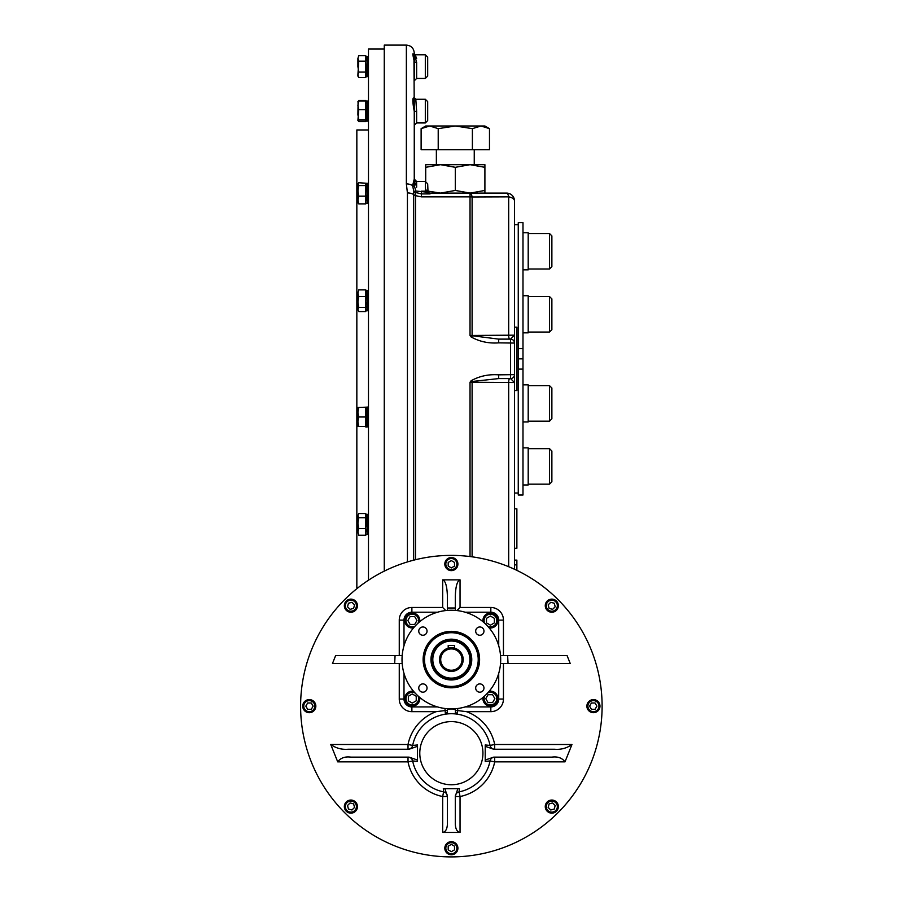 <?xml version="1.0" encoding="UTF-8"?>
<svg xmlns="http://www.w3.org/2000/svg" width="902" height="902" viewBox="0 0 902 902"><rect width="100%" height="100%" fill="white"/><g stroke="black" fill="none" stroke-linecap="round" stroke-linejoin="round"><path stroke-width="1.35" d="M448.204 648.166L448.204 645.449L454.518 645.449L454.518 648.166L451.361 647.737A11.839 11.839 0 0 0 441.101 665.496A11.839 11.839 0 0 0 461.61 665.496A11.839 11.839 0 0 0 451.361 647.737M451.361 648.921A10.655 10.655 0 0 0 442.127 664.898A10.655 10.655 0 0 0 460.584 664.898A10.655 10.655 0 0 0 451.361 648.921M451.361 641.029A18.547 18.547 0 0 0 435.294 668.844A18.547 18.547 0 0 0 467.416 668.844A18.547 18.547 0 0 0 451.361 641.029M451.361 639.845A19.731 19.731 0 0 0 434.268 669.442A19.731 19.731 0 0 0 468.442 669.442A19.731 19.731 0 0 0 451.361 639.845M471.171 659.576A19.81 19.81 0 0 1 441.45 676.726A19.81 19.81 0 0 1 441.45 642.416A19.81 19.81 0 0 1 471.171 659.576M471.757 659.576A20.408 20.408 0 0 1 441.157 677.244A20.408 20.408 0 0 1 441.157 641.908A20.408 20.408 0 0 1 471.757 659.576M479.007 659.576A27.646 27.646 0 0 1 437.538 683.513A27.646 27.646 0 0 1 437.538 635.628A27.646 27.646 0 0 1 479.007 659.576M479.593 659.576A28.233 28.233 0 0 1 437.245 684.032A28.233 28.233 0 0 1 437.245 635.121A28.233 28.233 0 0 1 479.593 659.576M418.753 688.034A4.149 4.149 0 0 0 424.966 691.631A4.149 4.149 0 0 0 424.966 684.449A4.149 4.149 0 0 0 418.753 688.034M422.891 626.969A4.149 4.149 0 0 0 418.753 631.107A4.149 4.149 0 0 0 422.891 635.256A4.149 4.149 0 0 0 427.041 631.107A4.149 4.149 0 0 0 422.891 626.969M483.968 631.107A4.149 4.149 0 0 0 479.819 626.969A4.149 4.149 0 0 0 475.681 631.107A4.149 4.149 0 0 0 479.819 635.256A4.149 4.149 0 0 0 483.968 631.107M479.819 692.184A4.149 4.149 0 0 0 483.968 688.034A4.149 4.149 0 0 0 479.819 683.896A4.149 4.149 0 0 0 475.681 688.034A4.149 4.149 0 0 0 479.819 692.184M402.021 659.576A49.328 49.328 0 0 0 476.019 702.297A49.328 49.328 0 0 0 476.019 616.855A49.328 49.328 0 0 0 402.021 659.576M403.995 673.388L403.995 699.039A7.893 7.893 0 0 0 411.887 706.931L437.549 706.931M465.173 706.931L490.823 706.931A7.893 7.893 0 0 0 498.716 699.039L498.716 673.388M437.549 612.21L411.887 612.21A7.893 7.893 0 0 0 403.995 620.114L403.995 645.764M498.716 645.764L498.716 620.114A7.893 7.893 0 0 0 490.823 612.21L465.173 612.21M394.67 663.522L332.477 663.522L335.612 655.63L395.076 655.63L394.67 663.522L402.179 663.522M460.043 579.851C457.167 580.877 455.589 586.503 455.307 596.741L455.307 607.993L447.415 607.993L447.415 596.741C447.121 586.503 445.543 580.877 442.679 579.851L460.043 579.851L460.043 607.474L490.823 607.474A12.628 12.628 0 0 1 503.451 620.114L503.451 655.63M570.233 663.522L567.099 655.63L507.634 655.63L508.04 663.522L570.233 663.522M571.969 744.5L564.99 761.863C562.126 757.928 557.74 756.35 551.855 757.128L493.698 757.128L485.22 760.048L485.22 744.962L490.057 745.435A4.736 4.736 0 0 0 494.702 749.235L494.702 744.5L571.969 744.5C566.772 748.22 560.931 749.799 554.437 749.235L493.642 749.235L485.22 746.326M442.679 832.433L442.679 796.522L447.415 796.522A4.736 4.736 0 0 0 443.604 791.877L443.31 788.675L444.855 788.675L447.415 796.263L447.415 824.146C447.121 829.163 445.543 831.926 442.679 832.433L460.043 832.433L460.043 796.522L459.107 791.877A4.736 4.736 0 0 0 455.307 796.522A4.736 4.736 0 0 1 459.107 791.877A39.462 39.462 0 0 0 490.057 760.938L485.22 761.401L485.22 760.048M330.752 744.5L408.02 744.5L408.02 749.235A4.736 4.736 0 0 0 412.665 745.435L417.502 744.962L417.502 746.326L409.068 749.235L348.285 749.235C341.768 749.787 335.927 748.209 330.752 744.5L337.72 761.863C340.606 757.928 344.981 756.35 350.867 757.128L409.023 757.128L417.502 760.048L417.502 761.401L412.665 760.938A4.736 4.736 0 0 0 408.02 757.128L408.02 761.863L412.665 760.938A39.462 39.462 0 0 0 443.604 791.877L442.679 796.522A44.198 44.198 0 0 1 408.02 761.863L337.72 761.863M451.361 856.9A150.758 150.758 0 0 1 300.693 700.944A150.758 150.758 0 0 1 461.745 555.745A150.758 150.758 0 0 1 601.307 721.701A150.758 150.758 0 0 1 451.361 856.9M451.361 570.616A6.551 6.551 0 0 1 445.689 560.796A6.551 6.551 0 0 1 457.032 560.796A6.551 6.551 0 0 1 451.361 570.616M451.361 557.752A6.314 6.314 0 0 0 445.047 564.066A6.314 6.314 0 0 0 451.361 570.38A6.314 6.314 0 0 0 457.675 564.066A6.314 6.314 0 0 0 451.361 557.752L451.361 557.752M451.361 569.59A5.525 5.525 0 0 0 456.141 561.303A5.525 5.525 0 0 0 446.569 561.303A5.525 5.525 0 0 0 451.361 569.59M454.518 562.442L454.518 566.084L451.361 567.91L448.204 566.084L448.204 562.442L451.361 560.616L454.518 562.442M315.835 706.142A6.551 6.551 0 0 1 306.003 711.813A6.551 6.551 0 0 1 306.003 700.471A6.551 6.551 0 0 1 315.835 706.142M302.971 706.142A6.314 6.314 0 0 0 309.285 712.456A6.314 6.314 0 0 0 315.599 706.142A6.314 6.314 0 0 0 309.285 699.828A6.314 6.314 0 0 0 302.971 706.142L302.971 706.142M314.809 706.142A5.525 5.525 0 0 0 306.522 701.361A5.525 5.525 0 0 0 306.522 710.923A5.525 5.525 0 0 0 314.809 706.142M307.65 702.985L311.303 702.985L313.118 706.142L311.303 709.299L307.65 709.299L305.834 706.142L307.65 702.985M355.523 801.968A6.551 6.551 0 0 1 352.592 812.928A6.551 6.551 0 0 1 344.564 804.911A6.551 6.551 0 0 1 355.523 801.968M346.436 811.067A6.314 6.314 0 0 0 355.365 811.067A6.314 6.314 0 0 0 355.365 802.137A6.314 6.314 0 0 0 346.436 802.137A6.314 6.314 0 0 0 346.436 811.067A148.39 148.39 0 0 1 346.424 811.067M354.802 802.701A5.525 5.525 0 0 0 345.556 805.17A5.525 5.525 0 0 0 352.321 811.947A5.525 5.525 0 0 0 354.802 802.701M347.507 805.52L350.089 802.949L353.607 803.885L354.554 807.414L351.972 809.985L348.454 809.049L347.507 805.52M547.187 610.316A6.551 6.551 0 0 1 550.13 599.356A6.551 6.551 0 0 1 558.146 607.373A6.551 6.551 0 0 1 547.187 610.316M556.286 601.217A6.314 6.314 0 0 0 547.356 601.217A6.314 6.314 0 0 0 547.356 610.147A6.314 6.314 0 0 0 556.286 610.147A6.314 6.314 0 0 0 556.286 601.217L556.286 601.217M547.909 609.583A5.525 5.525 0 0 0 557.154 607.114A5.525 5.525 0 0 0 550.389 600.349A5.525 5.525 0 0 0 547.909 609.583M555.204 606.764L552.622 609.335L549.104 608.399L548.157 604.87L550.739 602.299L554.256 603.235L555.204 606.764M355.523 610.316A6.551 6.551 0 0 1 344.564 607.373A6.551 6.551 0 0 1 352.592 599.356A6.551 6.551 0 0 1 355.523 610.316M346.436 601.217A6.314 6.314 0 0 0 346.436 610.147A6.314 6.314 0 0 0 355.365 610.147A6.314 6.314 0 0 0 355.365 601.217A6.314 6.314 0 0 0 346.436 601.217A148.39 148.39 0 0 1 346.436 601.217M354.802 609.583A5.525 5.525 0 0 0 352.321 600.349A5.525 5.525 0 0 0 345.556 607.114A5.525 5.525 0 0 0 354.802 609.583M351.972 602.299L354.554 604.87L353.607 608.399L350.089 609.335L347.507 606.764L348.454 603.235L351.972 602.299M586.886 706.142A6.551 6.551 0 0 1 596.707 700.471A6.551 6.551 0 0 1 596.707 711.813A6.551 6.551 0 0 1 586.886 706.142M599.751 706.142A6.314 6.314 0 0 0 593.437 699.828A6.314 6.314 0 0 0 587.123 706.142A6.314 6.314 0 0 0 593.437 712.456A6.314 6.314 0 0 0 599.751 706.142L599.751 706.142M587.912 706.142A5.525 5.525 0 0 0 596.199 710.923A5.525 5.525 0 0 0 596.199 701.361A5.525 5.525 0 0 0 587.912 706.142M595.061 709.299L591.419 709.299L589.592 706.142L591.419 702.985L595.061 702.985L596.887 706.142L595.061 709.299M451.361 841.667A6.551 6.551 0 0 1 457.032 851.488A6.551 6.551 0 0 1 445.689 851.488A6.551 6.551 0 0 1 451.361 841.667M451.361 854.532A6.314 6.314 0 0 0 457.675 848.218A6.314 6.314 0 0 0 451.361 841.904A6.314 6.314 0 0 0 445.047 848.218A6.314 6.314 0 0 0 451.361 854.532L451.361 854.532M451.361 842.693A5.525 5.525 0 0 0 446.569 850.981A5.525 5.525 0 0 0 456.141 850.981A5.525 5.525 0 0 0 451.361 842.693M448.204 849.842L448.204 846.2L451.361 844.373L454.518 846.2L454.518 849.842L451.361 851.668L448.204 849.842M547.187 801.968A6.551 6.551 0 0 1 558.146 804.911A6.551 6.551 0 0 1 550.13 812.928A6.551 6.551 0 0 1 547.187 801.968M402.179 655.63L395.076 655.63M445.757 610.564L442.679 607.474L411.887 607.474A12.628 12.628 0 0 0 399.259 620.114L399.259 655.63M456.953 610.564L460.043 607.474M500.531 655.63L507.634 655.63M508.04 663.522L500.531 663.522M457.675 708.498L457.675 710.562L466.526 711.667A44.198 44.198 0 0 1 494.702 744.5L490.057 745.435A39.462 39.462 0 0 0 451.361 713.719A39.462 39.462 0 0 1 490.057 745.435M457.675 710.562L457.314 714.17A2.368 2.368 0 0 1 456.085 713.583M444.855 788.675L457.866 788.675L455.307 796.263L455.307 824.146C455.589 829.163 457.167 831.926 460.043 832.433M417.502 746.326L417.502 760.048M446.625 713.583A2.368 2.368 0 0 1 445.396 714.17L445.126 710.551L436.196 711.667L411.887 711.667A12.628 12.628 0 0 1 399.259 699.039L403.995 699.039M447.415 607.993L447.415 610.406M455.307 607.993L455.307 610.406M457.596 710.551L455.307 710.562L455.307 709.299A2.368 2.368 0 0 1 455.307 709.186M447.347 708.746A2.368 2.368 0 0 1 447.403 709.164A44.198 44.198 0 0 1 455.307 709.164L455.307 710.562M457.314 714.17L455.307 711.836A2.368 2.368 0 0 0 455.984 713.493M459.107 791.877A39.462 39.462 0 0 0 490.057 760.938L494.702 761.863L494.702 757.128A4.736 4.736 0 0 0 490.057 760.938A39.462 39.462 0 0 1 459.107 791.877L459.4 788.675L457.866 788.675L459.4 788.675M445.126 710.551L447.415 710.562L447.415 711.836A2.368 2.368 0 0 1 446.727 713.493M447.415 710.562L447.415 709.299A2.368 2.368 0 0 0 447.403 709.186M447.403 709.164L447.415 711.836L445.396 714.17M447.381 708.904L455.341 708.904A2.368 2.368 0 0 0 455.307 709.164M412.665 745.435A39.462 39.462 0 0 1 451.361 713.719A39.462 39.462 0 0 0 412.665 745.435L408.02 744.5A44.198 44.198 0 0 1 436.196 711.667M384.263 571.135L384.263 45.1L406.362 45.1L406.362 183.918A7.893 4.397 -0 0 1 412.597 185.62L414.255 179.103L414.255 111.386L414.255 185.992M384.263 49.046L368.478 49.046L368.478 580.212M367.351 64.583L367.294 63.952M367.024 76.444L367.193 62.779M367.249 56.758L367.249 76.095M367.024 120.936L367.351 105.478M367.249 101.249L366.956 113.438M366.911 112.953L367.137 115.411M357.902 101.712L358.748 101.001L357.902 105.331L358.748 109.672L365.795 109.672L365.795 121.669L358.748 121.669L357.902 120.248M357.902 101.949L358.748 100.539L365.795 100.539L365.795 109.672M358.534 101.103L358.748 100.539M367.362 105.534L367.024 101.272M367.024 102.772L367.306 105.534M367.024 105.534L367.339 109.142M367.091 114.937L367.249 120.913M358.094 101.295L357.902 114.723L358.748 119.774L357.902 120.496L358.748 121.206L365.795 121.206M358.748 101.001L365.795 101.001M358.748 121.206L357.902 120.496L358.748 109.672M358.748 119.774L365.795 119.774M367.249 116.584L366.934 112.953M367.249 119.38L366.956 116.584M367.024 61.043L367.024 56.781M367.024 58.28L367.306 61.043M358.748 55.676L357.902 58.404L358.748 55.676L365.795 55.676L365.795 77.549L358.748 77.549L357.902 74.81L358.748 77.549L357.947 76.163M365.795 72.081L358.748 72.081L357.902 66.613L357.902 58.404L358.748 61.144L365.795 61.144M358.748 72.081L357.902 74.81L358.748 61.144M357.902 74.81L357.902 76.084M367.091 66.613L367.024 64.673M367.249 74.889L366.956 72.092M367.249 72.092L366.934 68.462M368.478 427.007L367.024 426.815L367.024 407.152L368.478 406.949M367.024 408.64L367.306 411.413M367.024 411.413L367.339 415.021M367.351 418.81L367.249 426.466M358.748 407.501L357.902 412.248L357.902 407.501L367.249 407.129L367.249 418.832M365.795 407.501L365.795 427.007L367.091 427.007M358.748 416.983L357.902 421.719L357.902 412.248L358.748 416.983L365.795 416.983M358.748 426.454L357.902 426.454L357.902 421.719L358.748 426.454L365.795 426.454M367.249 425.248L366.956 422.452M367.249 422.452L366.934 418.832M367.362 310.547L367.024 291.199M367.362 203.142L367.024 183.794M367.362 534.221L367.024 514.557M367.024 292.383L367.306 295.146M367.024 295.146L367.339 298.765M367.351 302.553L367.249 306.195L366.934 302.565M367.024 184.978L367.306 187.74M367.024 187.74L367.339 191.359M367.351 195.148L367.249 198.79L366.934 195.159M367.024 516.057L367.306 518.819M367.024 518.819L367.339 522.427M367.249 306.195L367.249 308.991L366.956 306.195M367.249 198.79L367.249 201.586L366.956 198.79M366.911 514.58L366.934 526.238M367.249 529.869L367.249 532.665L366.956 529.869M407.422 561.923L407.422 192.938L406.362 183.918M413.962 58.743L414.255 111.386L416.634 111.341L416.634 122.943L414.255 125.31L414.255 111.386C412.383 101.295 412.383 96.864 414.255 98.081L414.683 98.825M414.255 80.819L414.255 61.437C412.383 53.195 412.383 51.639 414.255 56.77L413.59 54.447L414.649 54.774L416.634 58.404C414.243 52.643 414.243 53.951 416.634 62.294L416.634 78.451L414.255 80.819L414.255 56.77L413.59 54.447L425.316 54.774L425.316 78.451L416.634 78.451L425.316 78.451L427.683 76.084L427.683 57.142L425.316 54.774L414.649 54.774M406.362 45.1C411.165 45.562 413.792 48.201 414.255 52.992L414.255 54.729M413.962 55.033L413.353 54.052M425.316 190.085A2.368 0.643 180 0 1 427.683 190.728L427.807 191.506L425.575 192.036L425.316 181.471L427.683 183.839L428.022 191.957A2.368 2.368 0 0 0 430.051 193.096L470.1 193.096L484.904 190.446L484.904 193.096M498.693 378.581L472.141 381.49L471.137 380.723C479.582 376.055 488.771 374.093 498.693 374.837L498.693 378.581L510.555 378.581L510.555 339.118L498.693 339.118L498.693 342.861C488.749 343.606 479.56 341.644 471.137 336.976L470.032 335.465L472.107 335.454L472.107 197.008A7.893 2.402 90 0 0 470.032 193.096L506.608 193.096A7.893 2.435 90 0 1 508.683 196.873L472.107 197.008A7.893 4.127 180 0 0 470.032 196.861L421.369 196.861L415.518 195.644L415.845 191.01L425.575 192.036L430.051 193.907L421.369 193.907L415.191 192.374A2.368 1.928 -171 0 1 413.838 191.461L412.597 185.62A2.368 1.409 -177.2 0 0 414.469 186.229L415.845 191.01L413.838 191.461L413.657 194.55A2.368 1.364 -177 0 0 415.461 195.148M427.706 191.077L440.503 193.096L455.307 190.446L470.1 193.096M414.255 179.103L416.623 181.471A2.368 2.368 180 0 1 414.255 179.103L416.623 181.471L425.71 181.505L425.71 164.683L470.1 164.683L455.307 167.321L442.363 164.728M440.503 193.096L455.307 190.446L455.307 167.321L440.503 164.683L425.71 167.321M470.1 164.683L484.904 164.683L484.904 167.321L470.1 164.683M484.904 190.446L484.904 167.321M436.365 164.683L436.365 149.687M480.935 125.998L472.389 128.648L455.307 125.998L484.904 125.998L489.482 128.648L480.935 125.998L489.482 128.648L489.482 149.687L421.121 149.687L421.121 128.648L429.668 125.998L425.71 125.998L421.121 128.648M472.389 128.648L472.389 149.687M438.214 128.648L429.668 125.998L455.307 125.998L438.214 128.648L438.214 149.687M427.807 191.506L428.022 191.957A2.368 0.609 148.7 0 0 426.003 192.476M416.634 187.21L416.634 181.471L414.469 186.229M430.051 193.096A2.368 2.368 0 0 1 428.022 191.957L429.239 192.949M471.137 380.723L470.032 382.234L470.032 556.545M471.137 336.976L472.141 336.209A3.946 1.037 90 0 1 472.107 335.454L514.501 335.172L514.501 200.988A7.893 4.273 180 0 0 508.683 196.873L508.683 335.465A3.946 1.037 90 0 0 509.72 339.118M514.501 200.988A7.893 7.893 0 0 0 506.608 193.096A7.893 7.893 0 0 1 514.501 200.988L514.501 215.984M514.501 390.521L514.501 327.178L516.869 327.178L516.869 390.521L514.501 390.521M498.693 342.861L514.501 343.064L514.501 335.172L510.555 339.118A3.946 3.946 0 0 1 514.501 343.064L514.501 569.252M516.869 570.368L516.869 560.119L514.501 560.119L514.501 548.281L516.869 548.281L516.869 508.818L514.501 508.818L514.501 501.715M414.255 61.437A2.368 0.857 180 0 0 416.634 62.294M413.646 560.176L413.657 194.55A7.893 4.172 0 0 0 407.422 192.938M413.646 195.159A2.368 1.252 180 0 0 415.518 195.644L415.518 559.714M498.693 374.837L514.501 374.634A3.946 3.946 0 0 1 510.555 378.581L514.501 382.527L470.032 382.234L472.141 381.49A3.946 1.037 -90 0 0 472.107 382.245L472.107 556.816M470.032 193.096L470.032 335.465L498.693 339.118M367.249 308.991L366.911 310.525M366.911 290.872L367.249 295.146M367.249 295.055L367.238 298.765M367.249 298.652L367.249 302.565M367.249 201.586L367.249 202.792M366.911 183.501L367.249 184.978M367.249 184.91L367.249 187.74M367.249 187.65L367.238 191.359M367.249 191.247L367.249 195.159M367.249 532.665L367.249 533.871M368.478 129.956L356.842 129.956L356.842 587.743L358.026 587.743M414.255 98.081L416.273 99.412M416.634 122.943L425.316 122.943L425.316 99.265L415.811 99.265L416.634 111.341M509.72 378.581A3.946 1.037 -90 0 0 508.683 382.234L508.683 566.715M365.795 309.984L365.795 311.562L358.748 311.562L357.902 309.465L358.748 307.379L365.795 307.379L365.795 309.984M358.748 289.88L357.902 293.206L358.748 289.88L365.795 289.88L365.795 307.379M365.795 200.402L365.795 203.875L358.748 203.875L357.902 200.007L358.748 196.14L365.795 196.14L365.795 200.402M365.795 183.309L365.795 196.14M358.748 513.542L357.902 515.64L358.748 513.542L365.795 513.542L365.795 535.236L358.748 535.236L357.902 531.898L358.748 535.236M427.683 101.633L425.316 99.265L427.683 101.633L427.683 120.575L425.316 122.943L427.683 120.575M514.501 224.666L518.255 224.666M518.255 348.6L518.255 495.006L522.991 495.006L522.991 348.6L518.255 348.6L518.255 222.693L522.991 222.693L522.991 348.6M518.255 358.849L522.991 358.849M522.991 295.743L528.2 295.743L528.2 332.849L522.991 332.849M549.51 296.532L551.877 298.9L551.877 329.692L549.51 332.06L549.51 296.532L528.2 296.532M522.991 232.739L528.2 232.739L528.2 269.833L522.991 269.833M549.51 233.528L551.877 235.896L551.877 266.676L549.51 269.044L549.51 233.528L528.2 233.528M522.991 484.96L528.2 484.96L528.2 447.866L522.991 447.866M549.51 448.655L551.877 451.023L551.877 481.803L549.51 484.171L549.51 448.655L528.2 448.655M522.991 384.85L528.2 384.85L528.2 421.956L522.991 421.956M549.51 385.639L551.877 388.007L551.877 418.799L549.51 421.166L549.51 385.639L528.2 385.639M518.255 369.098L522.991 369.098M358.748 182.745L357.902 184.166L358.748 182.745L367.091 183.286M358.748 311.562L357.902 309.465L357.902 301.956L358.748 307.379M358.748 296.532L357.902 301.956L357.902 293.206L358.748 296.532L365.795 296.532M358.748 203.875L357.902 202.454M358.094 183.501L358.748 185.575L365.795 185.575M358.748 185.575L357.902 190.863L358.748 196.14M358.748 517.725L357.902 523.149L357.902 515.64L358.748 517.725L365.795 517.725M358.748 528.572L357.902 531.898L357.902 523.149L358.748 528.572L365.795 528.572M357.902 184.166L358.094 203.119M556.286 811.067A6.314 6.314 0 0 0 556.286 802.137A6.314 6.314 0 0 0 547.356 802.137A6.314 6.314 0 0 0 547.356 811.067A6.314 6.314 0 0 0 556.286 811.067L556.286 811.067M547.909 802.701A5.525 5.525 0 0 0 550.389 811.947A5.525 5.525 0 0 0 557.154 805.17A5.525 5.525 0 0 0 547.909 802.701M550.739 809.985L548.157 807.414L549.104 803.885L552.622 802.949L555.204 805.52L554.256 809.049L550.739 809.985M483.032 621.76A7.498 7.498 0 0 1 490.429 613.01A7.498 7.498 0 0 1 497.927 620.508A7.498 7.498 0 0 1 489.177 627.893M488.76 627.409A7.103 7.103 0 0 0 497.532 620.508A7.103 7.103 0 0 0 489.594 613.45A7.103 7.103 0 0 0 483.517 622.166M487.678 626.191A6.314 6.314 0 0 0 496.675 619.561A6.314 6.314 0 0 0 488.557 614.476A6.314 6.314 0 0 0 484.746 623.259M494.375 618.332L494.375 622.899L490.429 625.176L486.482 622.899L486.482 618.332L490.429 616.055L494.375 618.332M413.533 627.893A7.498 7.498 0 0 1 404.795 620.508A7.498 7.498 0 0 1 412.293 613.01A7.498 7.498 0 0 1 419.678 621.76M419.193 622.166A7.103 7.103 0 0 0 412.293 613.405A7.103 7.103 0 0 0 405.235 621.343A7.103 7.103 0 0 0 413.95 627.409M417.976 623.259A6.314 6.314 0 0 0 411.346 614.262A6.314 6.314 0 0 0 406.261 622.369A6.314 6.314 0 0 0 415.033 626.191M410.117 616.562L414.683 616.562L416.961 620.508L414.683 624.455L410.117 624.455L407.839 620.508L410.117 616.562M419.678 697.393A7.498 7.498 0 0 1 412.913 706.119A7.498 7.498 0 0 1 404.795 698.644A7.498 7.498 0 0 1 413.533 691.248M413.95 691.733A7.103 7.103 0 0 0 405.212 699.197A7.103 7.103 0 0 0 413.398 705.657A7.103 7.103 0 0 0 419.193 696.975M415.033 692.962A6.314 6.314 0 0 0 406.047 699.591A6.314 6.314 0 0 0 414.153 704.676A6.314 6.314 0 0 0 417.976 695.893M408.347 700.809L408.347 696.254L412.293 693.976L416.239 696.254L416.239 700.809L412.293 703.086L408.347 700.809M489.177 691.248A7.498 7.498 0 0 1 497.881 697.81A7.498 7.498 0 0 1 490.846 706.131A7.498 7.498 0 0 1 483.032 697.393M483.517 696.975A7.103 7.103 0 0 0 490.429 705.747A7.103 7.103 0 0 0 497.532 698.644A7.103 7.103 0 0 0 488.76 691.733M484.746 695.893A6.314 6.314 0 0 0 491.376 704.89A6.314 6.314 0 0 0 496.461 696.772A6.314 6.314 0 0 0 487.678 692.962M492.593 702.59L488.038 702.59L485.761 698.644L488.038 694.698L492.593 694.698L494.871 698.644L492.593 702.59M478.218 659.576A26.857 26.857 0 0 1 437.932 682.837A26.857 26.857 0 0 1 437.932 636.316A26.857 26.857 0 0 1 478.218 659.576M411.887 711.667L411.887 706.931M399.259 699.039L399.259 663.522M442.679 579.851L442.679 607.474M503.451 663.522L503.451 699.039A12.628 12.628 0 0 1 490.823 711.667L466.526 711.667M455.307 796.522L460.043 796.522A44.198 44.198 0 0 0 494.702 761.863L564.99 761.863M403.995 620.114L399.259 620.114M411.887 612.21L411.887 607.474M490.823 607.474L490.823 612.21M503.451 620.114L498.716 620.114M503.451 699.039L498.716 699.039M490.823 711.667L490.823 706.931M445.047 710.562L445.047 708.498M443.604 791.877A39.462 39.462 0 0 1 412.665 760.938M451.361 721.611A31.57 31.57 0 0 1 478.703 768.966A31.57 31.57 0 0 1 424.019 768.966A31.57 31.57 0 0 1 451.361 721.611M425.394 191.156L421.369 191.156M421.369 192.036L421.369 196.861M510.555 339.118A3.946 3.946 0 0 1 514.501 343.064M510.555 378.581A3.946 3.946 0 0 0 514.501 374.634M516.869 564.855L514.501 564.855M367.193 76.636L368.478 76.636L367.193 76.636M367.193 56.589L368.478 56.589L367.193 56.589M365.795 76.636L367.091 76.636L365.795 76.636M365.795 56.589L367.091 56.589L365.795 56.589M367.091 101.08L365.795 101.08M367.193 121.127L368.478 121.127M367.193 101.08L368.478 101.08M365.795 121.127L367.091 121.127M367.193 310.739L368.478 310.739M367.193 290.692L368.478 290.692M367.193 203.333L368.478 203.333M367.193 183.286L368.478 183.286M367.193 534.412L368.478 534.412M367.193 514.365L368.478 514.365M474.249 164.683L474.249 149.687M365.795 310.739L367.091 310.739M365.795 290.692L367.091 290.692M365.795 203.333L367.091 203.333M365.795 534.412L367.091 534.412M365.795 514.365L367.091 514.365M425.316 78.451L427.683 76.084M425.316 54.774L427.683 57.142M514.501 493.033L518.255 493.033M549.51 332.06L528.2 332.06M549.51 269.044L528.2 269.044M549.51 484.171L528.2 484.171M549.51 421.166L528.2 421.166"/></g></svg>
